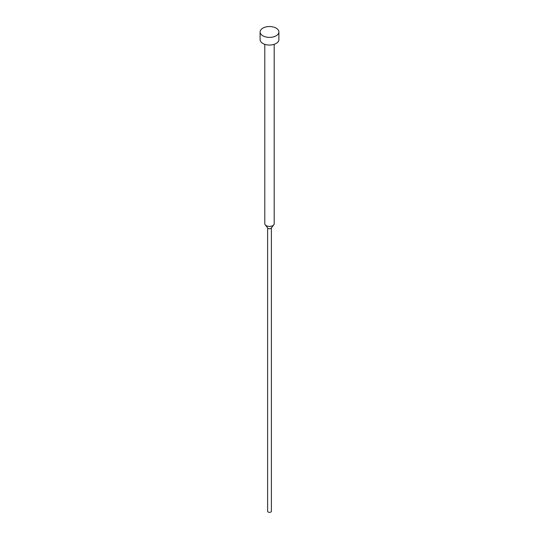 <?xml version="1.0" encoding="UTF-8"?>
<svg xmlns="http://www.w3.org/2000/svg" width="539" height="539" viewBox="0 0 539 539"><rect width="100%" height="100%" fill="white"/><g stroke="black" fill="none" stroke-linecap="round" stroke-linejoin="round"><path stroke-width="0.81" d="M260.108 31.963L260.108 39.63A9.392 5.424 0 0 0 262.857 43.464A9.392 5.424 0 0 0 273.091 44.636A9.392 5.424 0 0 0 278.892 39.63L278.892 31.963A9.392 5.424 0 0 0 276.143 28.122A9.392 5.424 0 0 0 265.909 26.95A9.392 5.424 0 0 0 260.108 31.963A9.392 5.424 0 0 0 262.857 35.796A9.392 5.424 0 0 0 273.091 36.969A9.392 5.424 0 0 0 278.892 31.963M264.804 44.326L264.804 223.692A4.696 2.708 0 0 0 265.215 224.797A4.696 2.708 0 0 0 266.178 225.605A4.696 2.708 0 0 0 273.785 224.797A4.696 2.708 0 0 0 274.196 223.692L274.196 44.326M265.215 224.797L267.782 228.118A1.88 1.085 0 0 0 268.173 228.442A1.88 1.085 0 0 0 271.218 228.118L273.785 224.797M267.62 227.903L267.62 511.282A1.88 1.085 0 0 0 268.173 512.05A1.88 1.085 0 0 0 270.221 512.286A1.88 1.085 0 0 0 271.38 511.282L271.38 227.903"/></g></svg>

